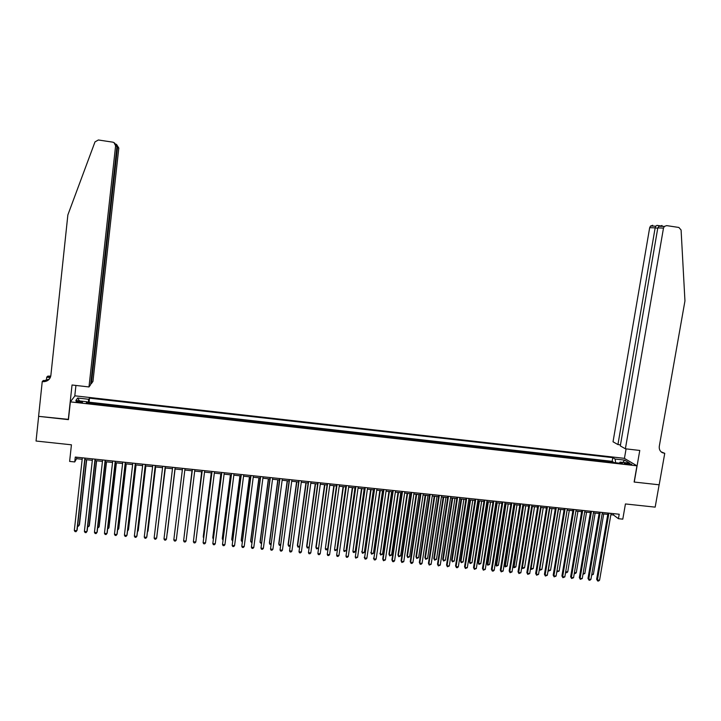 <?xml version="1.0" encoding="UTF-8"?>
<svg xmlns="http://www.w3.org/2000/svg" width="721" height="721" viewBox="0 0 721 721"><rect width="100%" height="100%" fill="white"/><g stroke="black" fill="none" stroke-linecap="round" stroke-linejoin="round"><path stroke-width="1.08" d="M78.931 402.381C81.563 402.597 82.753 402.462 82.5 401.985L79.698 401.3C77.066 401.083 75.867 401.209 76.12 401.696L78.931 402.381M624.314 458.34L74.957 395.82L70.37 401.867L636.958 465.811L624.314 458.34M70.37 401.867L68.441 419.64L38.646 416.35L36.05 441.027L71.433 444.803L69.622 461.413L74.75 461.945L76.57 458.673L82.185 459.259M636.958 465.811L634.129 482.034L659.129 484.791L655.173 507.133L625.431 503.952L622.791 519.156L618.429 518.696L619.204 514.235L75.281 457.069L74.75 461.945M609.011 461.999L608.1 461.431L613.256 462.017L613.174 462.467M605.568 461.611L604.667 461.043L604.586 461.503M604.667 461.043L599.502 460.467L600.395 461.025M591.752 460.052L590.878 459.484L596.06 460.07L595.979 460.53M583.091 459.07L582.235 458.511L587.426 459.097L587.345 459.556M574.403 458.087L573.565 457.529L578.774 458.123L578.693 458.574M565.688 457.105L564.876 456.546L570.095 457.141L570.014 457.601M556.954 456.123L556.161 455.564L561.389 456.159L561.317 456.609M548.194 455.131L547.419 454.572L552.665 455.167L552.592 455.627M539.416 454.14L538.659 453.59L543.922 454.185L543.841 454.636M530.611 453.149L529.872 452.59L535.153 453.194L535.072 453.653M521.788 452.148L521.067 451.598L526.357 452.193L526.285 452.653M512.937 451.148L512.234 450.598L517.534 451.202L517.462 451.661M504.06 450.147L503.384 449.598L508.693 450.201L508.62 450.661M495.156 449.138L494.498 448.597L499.833 449.201L499.761 449.661M486.233 448.129L485.593 447.588L490.938 448.192L490.866 448.651M477.284 447.119L476.671 446.578L482.025 447.182L481.952 447.651M468.317 446.11L467.722 445.569L473.093 446.173L473.021 446.641M459.322 445.091L458.745 444.551L464.126 445.163L464.063 445.623M450.301 444.073L449.742 443.532L455.14 444.145L455.077 444.614M441.252 443.055L440.72 442.514L446.137 443.127L446.065 443.595M432.185 442.027L431.672 441.495L437.097 442.108L437.034 442.577M423.092 441L422.596 440.468L428.04 441.081L427.968 441.549M413.971 439.972L413.493 439.44L418.955 440.053L418.892 440.522M404.823 438.936L404.373 438.404L409.852 439.026L409.78 439.495M395.658 437.899L395.225 437.377L400.714 437.989L400.651 438.467M386.465 436.863L386.05 436.34L391.557 436.962L391.494 437.431M377.245 435.817L376.858 435.295L382.373 435.917L382.31 436.394M367.998 434.772L367.629 434.258L373.172 434.88L373.099 435.349M358.734 433.727L358.382 433.213L363.934 433.835L363.871 434.312M349.433 432.681L349.108 432.158L354.678 432.789L354.606 433.267M340.114 431.627L339.807 431.113L345.386 431.744L345.323 432.212M330.768 430.572L330.479 430.058L336.076 430.689L336.013 431.167M321.395 429.509L321.133 428.995L326.748 429.635L326.676 430.113M311.995 428.445L311.751 427.941L317.384 428.571L317.321 429.049M302.568 427.382L302.351 426.877L307.993 427.517L307.93 427.995M293.114 426.318L292.924 425.814L298.584 426.453L298.521 426.931M283.641 425.246L283.47 424.741L289.139 425.381L289.076 425.859M274.133 424.173L273.989 423.669L279.676 424.308L279.613 424.795M264.607 423.092L264.481 422.596L270.186 423.236L270.123 423.723M255.045 422.019L254.946 421.515L260.669 422.164L260.605 422.641M245.464 420.938L245.383 420.433L251.124 421.082L251.061 421.569M235.848 419.847L235.794 419.352L241.553 420.001L241.49 420.487M226.214 418.757L226.178 418.261L231.955 418.919L231.892 419.397M216.552 417.666L216.543 417.18L222.329 417.829L222.266 418.315M206.855 416.576L206.873 416.08L212.677 416.738L212.614 417.225M197.139 415.476L197.175 414.99L202.998 415.647L202.934 416.134M193.291 414.548L193.228 415.035L193.291 414.548L187.451 413.89L187.397 414.377M183.485 413.935L183.558 413.448L177.699 412.782L177.645 413.277L177.699 412.782M173.698 412.827L173.797 412.34L167.921 411.682L167.867 412.169M163.883 411.718L164.009 411.24L158.115 410.573L158.061 411.06M154.042 410.61L154.186 410.132L148.283 409.465L148.229 409.952M144.173 409.492L144.344 409.014L138.423 408.347L138.369 408.834M134.277 408.374L134.476 407.897L128.536 407.23L128.482 407.716M124.354 407.257L124.571 406.779L118.614 406.103L118.559 406.599M114.405 406.13L114.639 405.662L108.673 404.986L108.619 405.472M104.419 405.004L104.689 404.535L98.696 403.859L98.642 404.346M627.883 463.315L624.215 463.351L628.099 464.378L631.776 464.342L627.883 463.315L627.712 464.324M87.079 403.039L87.07 401.777L86.286 402.949L622.493 463.522L620.123 462.089L619.357 463.17M87.07 401.777L75.84 400.506L77.67 398.019L88.746 399.281L89.503 398.145L612.796 457.646L615.085 459.034L624.53 460.106L629.685 463.17L620.123 462.089M613.256 462.017L612.165 461.35L89.062 402.174L88.638 403.219M94.406 403.868L94.703 403.4L88.692 402.724M98.416 404.328L98.696 403.859M108.42 405.454L108.673 404.986M118.388 406.581L118.614 406.103M128.329 407.698L128.536 407.23M138.243 408.825L138.423 408.347M148.129 409.943L148.283 409.465M157.989 411.051L158.115 410.573M167.813 412.16L167.921 411.682M187.388 414.377L187.451 413.89M202.998 415.647L202.971 416.134M212.677 416.738L212.677 417.234M222.329 417.829L222.347 418.324M231.955 418.919L232 419.415M241.553 420.001L241.625 420.496M251.124 421.082L251.214 421.587M260.669 422.164L260.786 422.668M270.186 423.236L270.33 423.741M279.676 424.308L279.838 424.813M289.139 425.381L289.328 425.886M298.584 426.453L298.791 426.958M307.993 427.517L308.228 428.022M317.384 428.571L317.637 429.085M326.748 429.635L327.019 430.149M336.076 430.689L336.374 431.203M345.386 431.744L345.71 432.258M354.678 432.789L355.011 433.312M363.934 433.835L364.294 434.357M373.172 434.88L373.55 435.403M382.373 435.917L382.779 436.448M391.557 436.962L391.981 437.485M400.714 437.989L401.164 438.521M409.852 439.026L410.321 439.558M418.955 440.053L419.442 440.585M428.04 441.081L428.553 441.613M437.097 442.108L437.629 442.64M446.137 443.127L446.687 443.667M455.14 444.145L455.717 444.686M464.126 445.163L464.721 445.704M473.093 446.173L473.706 446.714M482.025 447.182L482.655 447.732M490.938 448.192L491.596 448.741M499.833 449.201L500.5 449.742M508.693 450.201L509.387 450.751M517.534 451.202L518.246 451.752M526.357 452.193L527.087 452.743M535.153 453.194L535.901 453.743M543.922 454.185L544.688 454.735M552.665 455.167L553.458 455.726M561.389 456.159L562.2 456.717M570.095 457.141L570.915 457.7M578.774 458.123L579.612 458.682M587.426 459.097L588.291 459.665M596.06 460.07L596.943 460.638M610.858 514.713L613.454 514.983L618.429 518.696M84.952 459.547L92.333 460.322M95.064 460.611L102.454 461.386M105.158 461.674L112.548 462.449M115.216 462.729L122.606 463.504M125.247 463.774L132.646 464.558M135.251 464.829L142.641 465.604M145.227 465.874L152.618 466.649M155.168 466.92L162.567 467.695M165.082 467.956L172.481 468.731M174.978 468.992L182.377 469.768L174.464 534.36L182.359 469.768M184.846 470.029L192.21 470.804M194.697 471.065L202.024 471.831M204.521 472.093L211.812 472.859M214.326 473.12L221.563 473.877M224.096 474.148L231.297 474.905M233.838 475.166L240.994 475.914M243.554 476.184L250.665 476.932M253.242 477.203L260.317 477.942M262.904 478.212L269.933 478.951M272.538 479.222L279.523 479.961M282.145 480.231L289.094 480.961M291.726 481.24L298.629 481.961M301.279 482.241L308.146 482.962M310.805 483.241L317.628 483.953M320.304 484.233L327.091 484.945M329.776 485.233L336.518 485.936M339.221 486.215L345.927 486.927M348.64 487.207L355.309 487.91M358.04 488.189L364.664 488.892M367.404 489.171L373.992 489.865M376.75 490.154L383.293 490.839M386.059 491.136L392.566 491.812M395.351 492.11L401.822 492.785M404.616 493.074L411.051 493.75M413.854 494.047L420.253 494.714M423.074 495.012L429.428 495.678M432.258 495.976L438.575 496.643M441.423 496.94L447.696 497.598M450.562 497.896L456.799 498.553M459.674 498.851L465.874 499.5M468.758 499.806L474.923 500.455M477.825 500.753L483.953 501.401M486.864 501.708L492.957 502.339M495.877 502.645L501.933 503.285M504.862 503.591L510.883 504.222M513.83 504.529L519.814 505.16M522.77 505.466L528.718 506.097M531.683 506.403L537.596 507.025M540.579 507.341L546.455 507.954M549.447 508.269L555.287 508.882M558.288 509.197L564.092 509.801M567.112 510.117L572.88 510.729M575.908 511.045L581.64 511.649M584.686 511.964L590.382 512.559M593.437 512.883L599.097 513.478M602.161 513.794L607.785 514.388M613.688 513.649L613.454 514.983M76.732 457.222L76.57 458.673M615.689 462.756L615.085 459.034M612.165 461.35L612.796 457.646M89.062 402.174L89.503 398.145M88.746 399.281L88.007 403.147M622.953 462.413L624.53 460.106M77.67 398.019L79.499 400.921M608.01 513.055L596.637 579.251L597.421 579.999L608.921 513.154M599.575 580.198L598.502 581.054L597.637 580.973L597.421 579.999L599.575 580.198L611.093 513.379M597.637 580.973L596.637 579.251M591.815 574.186L593.365 574.34L603.711 513.956M593.365 574.34L591.653 575.115M625.386 448.795L663.491 228.079L657.804 227.917L620.303 445.911L625.386 448.795L639.77 450.454L634.264 482.052L659.174 484.8L664.753 453.329L661.049 451.797M662.085 225.511L658.913 226.259L664.374 226.403L666.673 225.619L678.876 227.457L681.093 230.026L684.95 300.936L659.3 446.245C658.949 449.156 659.958 451.301 662.338 452.698L664.753 453.329M624.431 458.403L626.08 448.877M617.933 444.569L655.155 227.836L649.675 227.674L613.03 441.793L617.933 444.569L620.484 444.866M649.675 227.674L650.522 226.043L652.757 225.294M664.374 226.403L663.491 228.079M661.301 452.013L664.275 453.275M657.047 225.394L655.777 226.178L655.155 227.836L657.75 228.224M658.913 226.259L657.804 227.917M90.756 383.518L91.387 383.599L92.964 381.391L118.812 148.066L116.892 147.057M91.387 383.599L117.55 147.156L115.928 144.056M68.288 419.622L72.037 384.996L88.98 386.952L115.612 145.777L113.972 142.578L112.791 142.154L98.344 139.982L94.992 141.911L67.864 214.921L50.858 375.488C50.137 379.264 47.784 381.328 43.792 381.679L42.242 381.562L38.592 416.341L68.468 419.361M46.351 380.634L46.712 377.182L47.766 376.146L50.767 376.083M42.242 381.562L43.35 380.472L45.774 380.751M74.777 396.054L75.93 385.447M88.98 386.952L90.63 384.663L116.928 146.714L115.612 145.777M50.398 377.317L47.532 376.993L48.325 376.209M50.281 377.588L46.712 377.182M116.604 144.515L118.812 148.066M49.307 379.12L43.657 380.805L42.818 381.634M50.614 376.695L47.532 376.993M114.531 142.992L116.928 146.714M599.322 512.144L587.994 578.431L588.76 579.179L600.205 512.234M590.923 579.378L589.85 580.234L588.985 580.153L588.76 579.179L590.923 579.378L602.386 512.469M588.985 580.153L587.994 578.431M590.607 511.225L579.333 577.611L580.081 578.35L591.472 511.315M582.253 578.557L580.315 579.333L580.081 578.35L582.253 578.557L593.662 511.55M580.315 579.333L579.333 577.611M581.865 510.306L570.644 576.791L571.374 577.53L582.721 510.396M573.555 577.737L571.618 578.512L571.374 577.53L573.555 577.737L584.911 510.63M571.618 578.512L570.644 576.791M573.105 509.387L561.929 575.962L562.65 576.701L573.934 509.477M564.831 576.908L562.894 577.692L562.65 576.701L564.831 576.908L576.133 509.702M562.894 577.692L561.929 575.962M583.136 573.357L584.839 573.519L595.149 513.064M584.839 573.519L582.983 574.295M574.439 572.528L576.295 572.708L586.561 512.162M576.295 572.708L575.25 573.555L574.295 573.375M565.706 571.699L567.733 571.888L577.945 511.261M567.733 571.888L566.688 572.735L565.588 572.411M565.832 572.654L565.661 571.978M567.148 510.126L556.991 570.861L559.145 571.068L569.311 510.351M556.963 570.834L556.873 571.365M559.145 571.068L557.243 571.834M564.318 508.467L553.196 575.142L553.899 575.881L565.138 508.548M556.089 576.088L554.152 576.863L553.899 575.881L556.089 576.088L567.337 508.783M554.152 576.863L553.196 575.142M558.487 509.215L548.375 570.041L550.538 570.248L560.65 509.441M548.212 569.869L548.636 571.014L548.149 570.275M550.538 570.248L548.636 571.014M555.512 507.539L544.445 574.304L545.121 575.043L556.306 507.62M547.32 575.259L545.382 576.034L545.121 575.043L547.32 575.259L558.514 507.854M545.382 576.034L544.445 574.304M549.799 508.305L539.741 569.22L541.904 569.428L551.971 508.53M539.443 568.896L540.002 570.194L539.389 569.175M541.904 569.428L540.002 570.194M546.671 506.611L535.658 573.474L536.325 574.213L547.455 506.692M538.524 574.421L536.595 575.205L536.325 574.213L538.524 574.421L549.672 506.926M536.595 575.205L535.658 573.474M541.083 507.395L531.08 568.391L533.243 568.599L543.264 507.62M530.647 567.914L531.35 569.374L530.62 568.076M533.243 568.599L531.35 569.374M537.821 505.682L526.853 572.645L527.502 573.375L538.578 505.763M529.71 573.592L527.781 574.376L527.502 573.375L529.71 573.592L540.804 505.989M527.781 574.376L526.853 572.645M532.35 506.475L522.392 567.562L524.564 567.769L534.54 506.701M521.824 566.913L522.671 568.545L521.815 566.967M524.564 567.769L522.671 568.545M528.935 504.745L518.029 571.807L518.66 572.546L529.683 504.826M520.877 572.753L518.949 573.537L518.66 572.546L520.877 572.753L531.909 505.06M518.949 573.537L518.029 571.807M522.878 505.484L513.073 566.021L513.685 566.733L515.866 566.94L525.789 505.791M523.599 505.556L513.974 567.715L513.073 566.021M515.866 566.94L513.974 567.715M520.03 503.808L509.179 570.969L509.792 571.699L520.76 503.889M512.009 571.915L510.089 572.699L509.792 571.699L512.009 571.915L522.986 504.123M510.089 572.699L509.179 570.969M514.118 504.565L504.358 565.183L504.952 565.895L507.133 566.102L517.011 504.862M514.821 504.637L505.25 566.886L504.358 565.183M507.133 566.102L505.25 566.886M511.099 502.87L500.302 570.131L500.897 570.861L511.811 502.943M503.123 571.068L501.203 571.861L500.897 570.861L503.123 571.068L514.046 503.177M501.203 571.861L500.302 570.131M505.331 503.637L495.624 564.354L496.201 565.066L498.391 565.273L508.215 503.943M506.016 503.709L496.499 566.048L495.624 564.354M498.391 565.273L496.499 566.048M502.149 501.933L491.407 569.284L491.983 570.014L502.834 502.005M494.209 570.23L493.182 571.104L492.29 571.014L491.983 570.014L494.209 570.23L505.079 502.24M492.29 571.014L491.407 569.284M496.517 502.717L486.864 563.516L487.423 564.228L489.622 564.435L499.392 503.015M497.184 502.789L487.729 565.21L486.864 563.516M489.622 564.435L487.729 565.21M493.173 500.987L482.484 568.436L483.043 569.175L493.84 501.059M485.278 569.383L483.358 570.176L483.043 569.175L485.278 569.383L496.093 501.293M483.358 570.176L482.484 568.436M487.684 501.789L478.077 562.677L478.618 563.38L480.826 563.597L490.55 502.095M488.333 501.861L478.618 563.38L478.933 564.372L478.077 562.677M480.826 563.597L478.933 564.372M484.17 500.041L473.535 567.589L474.076 568.319L484.818 500.113M476.32 568.536L474.4 569.329L474.076 568.319L476.32 568.536L487.081 500.347M474.4 569.329L473.535 567.589M478.834 500.861L469.272 561.83L469.795 562.542L472.003 562.75L481.682 501.158M479.465 500.924L469.795 562.542L470.119 563.534L469.272 561.83M472.003 562.75L470.119 563.534M475.139 499.094L464.567 566.742L465.09 567.472L475.77 499.157M467.334 567.688L465.424 568.481L465.09 567.472L467.334 567.688L478.041 499.401M465.424 568.481L464.567 566.742M469.948 499.932L460.44 560.992L460.944 561.695L463.161 561.911L472.787 500.23M470.561 499.995L460.944 561.695L461.278 562.695L460.44 560.992M463.161 561.911L461.278 562.695M466.09 498.139L455.564 565.886L456.078 566.616L466.703 498.202M458.331 566.832L457.321 567.715L456.42 567.625L456.078 566.616L458.331 566.832L468.974 498.445M456.42 567.625L455.564 565.886M461.043 498.995L451.589 560.145L452.076 560.848L454.293 561.064L463.873 499.293M461.638 499.058L452.076 560.848L452.418 561.848L451.589 560.145M454.293 561.064L452.418 561.848M457.015 497.184L446.551 565.03L447.038 565.769L457.61 497.247M449.3 565.976L447.39 566.778L447.038 565.769L449.3 565.976L459.881 497.49M447.39 566.778L446.551 565.03M452.121 498.058L442.712 559.298L443.181 560.001L445.407 560.217L454.933 498.355M452.698 498.121L443.181 560.001L443.532 561.001L442.712 559.298M445.407 560.217L443.532 561.001M447.912 496.228L437.503 564.173L437.971 564.904L448.489 496.291M440.243 565.12L438.332 565.922L437.971 564.904L440.243 565.12L450.769 496.535M438.332 565.922L437.503 564.173M443.172 497.12L433.808 558.442L434.267 559.154L436.493 559.361L445.975 497.418M443.721 497.184L434.267 559.154L434.619 560.154L433.808 558.442M436.493 559.361L434.619 560.154M438.783 495.273L428.436 563.317L428.887 564.047L439.341 495.327M431.158 564.264L429.256 565.066L428.887 564.047L431.158 564.264L441.631 495.57M429.256 565.066L428.436 563.317M434.195 496.183L424.885 557.594L425.318 558.297L427.562 558.514L436.98 496.472M434.727 496.237L425.318 558.297L425.687 559.298L424.885 557.594M427.562 558.514L425.687 559.298M429.635 494.309L419.343 562.452L419.775 563.182L430.167 494.363M422.055 563.398L421.064 564.291L420.154 564.201L419.775 563.182L422.055 563.398L432.465 494.606M420.154 564.201L419.343 562.452M425.192 495.237L415.936 556.738L416.35 557.441L418.595 557.657L427.968 495.525M425.714 495.291L416.35 557.441L416.729 558.451L415.936 556.738M418.595 557.657L416.729 558.451M420.451 493.344L410.222 561.596L410.637 562.317L420.974 493.398M412.926 562.533L411.934 563.425L411.024 563.335L410.637 562.317L412.926 562.533L423.272 493.642M411.024 563.335L410.222 561.596M416.17 494.291L406.959 555.882L407.365 556.585L409.609 556.801L418.928 494.579M416.666 494.345L407.365 556.585L407.744 557.594L406.959 555.882M409.609 556.801L407.744 557.594M411.249 492.38L401.074 560.731L401.471 561.452L411.754 492.434M403.769 561.668L401.867 562.479L401.471 561.452L403.769 561.668L414.061 492.677M401.867 562.479L401.074 560.731M407.122 493.344L397.965 555.017L398.353 555.72L400.606 555.936L409.87 493.633M407.599 493.389L398.353 555.72L398.74 556.729L397.965 555.017M400.606 555.936L398.74 556.729M402.03 491.407L391.909 559.856L392.287 560.587L402.507 491.461M394.585 560.803L393.612 561.695L392.693 561.605L392.287 560.587L394.585 560.803L404.823 491.704M392.693 561.605L391.909 559.856M398.046 492.389L388.943 554.161L389.313 554.864L391.575 555.08L400.786 492.677M398.506 492.434L389.313 554.864L389.71 555.873L388.943 554.161M391.575 555.08L389.71 555.873M392.774 490.433L382.716 558.991L383.076 559.712L393.233 490.487M385.384 559.929L383.482 560.74L383.076 559.712L385.384 559.929L395.559 490.731M383.482 560.74L382.716 558.991M388.943 491.434L380.246 553.998L382.518 554.215L391.674 491.722M389.394 491.479L380.246 553.998L380.652 555.008L379.895 553.295M382.518 554.215L380.652 555.008M383.491 489.46L373.839 558.838L383.933 489.505M376.146 559.054L375.181 559.956L374.253 559.866L373.839 558.838L376.146 559.054L386.267 489.748M374.253 559.866L373.496 558.117M379.823 490.478L371.153 553.124L373.433 553.349L382.536 490.767M380.246 490.523L371.153 553.124L371.567 554.143L370.828 552.43M373.433 553.349L371.567 554.143M374.19 488.487L364.574 557.964L374.614 488.532M366.89 558.18L365.926 559.081L365.006 558.991L364.574 557.964L366.89 558.18L376.948 488.775M365.006 558.991L364.249 557.234M370.675 489.523L362.041 552.259L364.321 552.475L373.379 489.802M371.081 489.559L362.041 552.259L362.465 553.277L361.735 551.556M364.321 552.475L362.465 553.277M364.862 487.504L355.282 557.081L365.259 487.549M357.607 557.306L355.723 558.117L355.282 557.081L357.607 557.306L367.602 487.793M361.5 488.559L352.902 551.385L355.192 551.601L364.195 488.838M361.888 488.595L352.902 551.385L353.335 552.403L354.254 552.493L355.192 551.601M355.507 486.522L345.972 556.197L355.886 486.558M348.306 556.423L347.351 557.324L346.413 557.234L345.972 556.197L348.306 556.423L358.238 486.81M352.308 487.594L343.746 550.511L346.035 550.727L354.984 487.874M352.677 487.63L343.746 550.511L344.187 551.538L346.035 550.727M346.125 485.53L336.635 555.314L346.486 485.575M338.969 555.54L338.023 556.441L337.086 556.351L336.635 555.314L338.969 555.54L348.838 485.819M343.079 486.621L334.553 549.636L336.86 549.853L345.747 486.9M343.43 486.657L334.553 549.636L335.004 550.664L336.86 549.853M336.716 484.548L327.262 554.431L337.058 484.584M329.605 554.656L328.668 555.558L327.731 555.467L327.262 554.431L329.605 554.656L339.42 484.827M333.832 485.657L325.342 548.753L327.649 548.978L336.482 485.936M334.165 485.693L325.342 548.753L325.802 549.781L326.721 549.871L327.649 548.978M327.28 483.557L317.871 553.539L327.604 483.584M320.223 553.764L319.286 554.674L318.349 554.584L317.871 553.539L320.223 553.764L329.966 483.836M324.558 484.683L315.888 547.176L316.104 547.879L318.312 548.086M324.874 484.719L316.104 547.879L316.573 548.906L318.285 548.221M317.817 482.556L308.453 552.647L318.123 482.592M310.814 552.872L309.877 553.782L308.939 553.692L308.453 552.647L310.814 552.872L320.494 482.845M315.266 483.71L306.65 546.293L306.849 546.987L308.903 547.185M315.555 483.737L306.849 546.987L307.317 548.023L308.858 547.509M308.336 481.565L299.008 551.754L308.615 481.592M301.378 551.98L300.45 552.89L299.503 552.8L299.008 551.754L301.378 551.98L310.994 481.844M305.938 482.728L297.376 545.409L297.557 546.103L299.476 546.284M306.209 482.755L297.557 546.103L298.043 547.14L299.404 546.788M298.818 480.565L289.545 550.862L299.08 480.592M291.915 551.087L290.987 551.998L290.04 551.907L289.545 550.862L291.915 551.087L301.468 480.844M296.592 481.745L288.085 544.526L288.247 545.211L290.022 545.382M296.845 481.772L288.247 545.211L288.733 546.248L289.932 546.076M289.283 479.564L280.045 549.961L289.518 479.582M282.425 550.186L281.505 551.105L280.55 551.015L280.045 549.961L282.425 550.186L291.915 479.835M287.21 480.763L278.766 543.634L278.901 544.328L280.541 544.481M287.445 480.79L278.901 544.328L279.406 545.364L280.424 545.364M279.712 478.555L270.519 549.06L279.928 478.582M272.908 549.285L271.988 550.204L271.042 550.114L270.519 549.06L272.908 549.285L282.335 478.834M277.81 479.78L269.42 542.742L269.537 543.427L271.033 543.571M278.027 479.798L269.537 543.427L270.051 544.472L270.907 544.553M270.123 477.545L260.975 548.158L270.321 477.572M263.363 548.384L262.453 549.303L261.498 549.213L260.975 548.158L263.363 548.384L272.727 477.825M268.383 478.789L260.047 541.841L260.146 542.534L261.498 542.661M268.572 478.807L260.146 542.534L261.372 543.643M260.497 476.536L251.395 547.248L260.678 476.554M253.792 547.482L252.891 548.402L251.926 548.311L251.395 547.248L253.792 547.482L263.084 476.806M258.929 477.798L250.656 540.948L250.737 541.633L251.935 541.75M259.1 477.816L250.737 541.633L251.809 542.733M250.854 475.527L241.787 546.347L251.007 475.536M244.194 546.572L243.292 547.491L242.337 547.401L241.787 546.347L244.194 546.572L253.422 475.797M249.448 476.806L241.229 540.047L241.292 540.732L242.355 540.831M249.601 476.824L241.292 540.732L242.22 541.822M241.175 474.508L232.162 545.427L241.31 474.517M234.568 545.662L233.676 546.581L232.712 546.491L232.162 545.427L234.568 545.662L243.734 474.778M239.949 475.806L231.783 539.146L231.829 539.831L232.739 539.921M240.075 475.824L231.829 539.831L232.613 540.903M231.477 473.49L222.501 544.517L231.585 473.499M224.916 544.743L224.033 545.671L223.068 545.581L222.501 544.517L224.916 544.743L234.019 473.751M230.414 474.806L222.311 538.236L222.329 538.92L223.095 539.002M230.522 474.824L222.329 538.92L222.969 539.984M221.744 472.462L212.821 543.598L221.834 472.471M215.246 543.832L214.362 544.761L213.389 544.67L212.821 543.598L215.246 543.832L224.276 472.733M220.851 473.805L212.812 537.334L213.425 538.073M220.941 473.814L212.812 538.019L213.317 538.966M211.983 471.435L203.106 542.679L212.055 471.444M205.539 542.913L204.665 543.841L203.692 543.751L203.106 542.679L205.539 542.913L214.507 471.705M211.271 472.796L203.286 536.424L203.737 537.145M211.334 472.805L203.259 537.109L203.646 537.812M202.204 470.407L193.363 541.759L202.25 470.416M195.806 541.994L194.931 542.922L193.958 542.832L193.363 541.759L195.806 541.994L204.701 470.669M201.655 471.795L194.012 536.226M201.7 471.795L193.958 536.667M192.39 469.38L183.603 540.84L192.417 469.38M186.045 541.065L185.18 542.003L184.206 541.913L183.603 540.84L186.045 541.065L194.877 469.641M192.02 470.777L184.261 535.288M192.038 470.786L184.234 535.523M176.257 540.137L175.401 541.074L174.419 540.984L173.806 539.912L182.548 468.344L173.806 539.912L176.257 540.137L185.018 468.605M175.131 467.568L166.443 539.209L163.982 538.984L172.661 467.307M175.149 467.568L166.443 539.209L165.587 540.146L164.604 540.056L163.982 538.984M167.326 532.981L175.086 469.001L167.326 532.981M165.217 466.523L156.601 538.281L154.132 538.046L162.739 466.262M165.253 466.532L156.718 537.578L155.754 539.218L154.763 539.128L154.132 538.046M157.304 532.72L165.37 467.983M157.259 533.062L165.334 467.983M155.276 465.478L146.724 537.343L144.254 537.109L152.789 465.216M155.339 465.487L146.868 536.64L145.885 538.29L144.894 538.199L144.254 537.109M147.454 531.774L147.994 531.134L155.628 466.965M147.381 532.341L155.574 466.956M145.309 464.432L136.828 536.406L134.349 536.172L142.812 464.171M145.39 464.441L136.99 535.712L135.99 537.352L134.998 537.262L134.349 536.172M137.567 530.836L138.288 530.214L145.858 465.937M137.477 531.62L138.126 530.89L145.786 465.928M135.314 463.378L126.905 535.469L124.418 535.234L132.808 463.116M135.413 463.396L127.085 534.775L126.067 536.415L125.075 536.325L124.418 535.234M127.653 529.89L128.374 529.953L128.545 529.277L136.071 464.91M127.536 530.89L128.374 529.953L135.963 464.901M125.283 462.323L116.946 534.531L114.45 534.288L122.777 462.062M125.409 462.341L117.153 533.828L116.117 535.478L115.126 535.379L114.45 534.288M117.721 528.944L118.586 529.025L118.785 528.349L126.247 463.882M117.604 529.944L118.586 529.025L126.121 463.873M115.234 461.269L106.96 533.585L104.464 533.351L112.71 461.007M115.378 461.287L107.195 532.882L106.14 534.531L105.14 534.441L104.464 533.351M107.753 527.988L108.781 528.087L108.997 527.412L116.396 462.846M107.636 528.989L108.781 528.087L116.252 462.837M105.149 460.214L96.947 532.639L94.442 532.395L102.616 459.944M105.32 460.232L97.2 531.936L96.136 533.585L95.127 533.495L94.442 532.395M97.759 527.033L98.939 527.15L99.183 526.474L106.519 461.81M97.641 528.042L98.939 527.15L106.347 461.8M95.028 459.151L86.908 531.683L84.393 531.449L92.495 458.88M95.226 459.169L87.178 530.989L86.096 532.639L85.096 532.549L84.393 531.449M87.737 526.078L89.08 526.204L89.341 525.537L96.605 460.773M87.62 527.087L89.08 526.204L96.416 460.755M84.889 458.078L76.841 530.737L74.317 530.494L82.347 457.817M85.105 458.105L77.138 530.034L76.029 531.692L75.029 531.593L74.317 530.494M77.679 525.122L79.184 525.267L79.472 524.591L86.673 459.737M77.571 526.123L78.391 526.204L79.184 525.267L86.457 459.71M625.819 463.963L625.972 463.098M657.155 225.394L659.787 225.79M650.522 226.043L655.777 226.178M659.76 225.799L656.912 225.376M44.63 380.859L43.792 381.679M48.478 377.038L49.271 376.254"/></g></svg>
